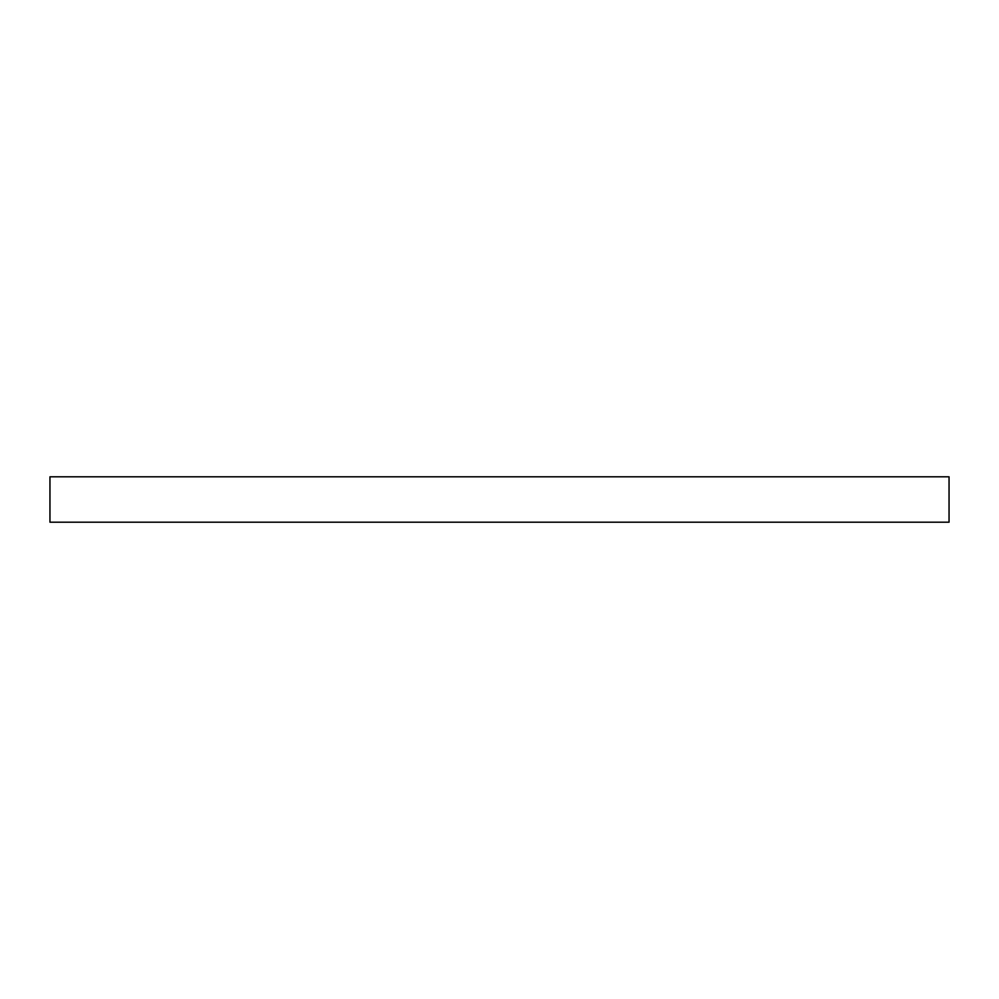 <?xml version="1.0" encoding="UTF-8"?>
<svg xmlns="http://www.w3.org/2000/svg" width="999" height="999" viewBox="0 0 999 999"><rect width="100%" height="100%" fill="white"/><g stroke="black" fill="none" stroke-linecap="round" stroke-linejoin="round"><path stroke-width="1.5" d="M949.05 522.202L49.95 522.202L49.95 476.798L949.05 476.798L949.05 522.202"/></g></svg>
